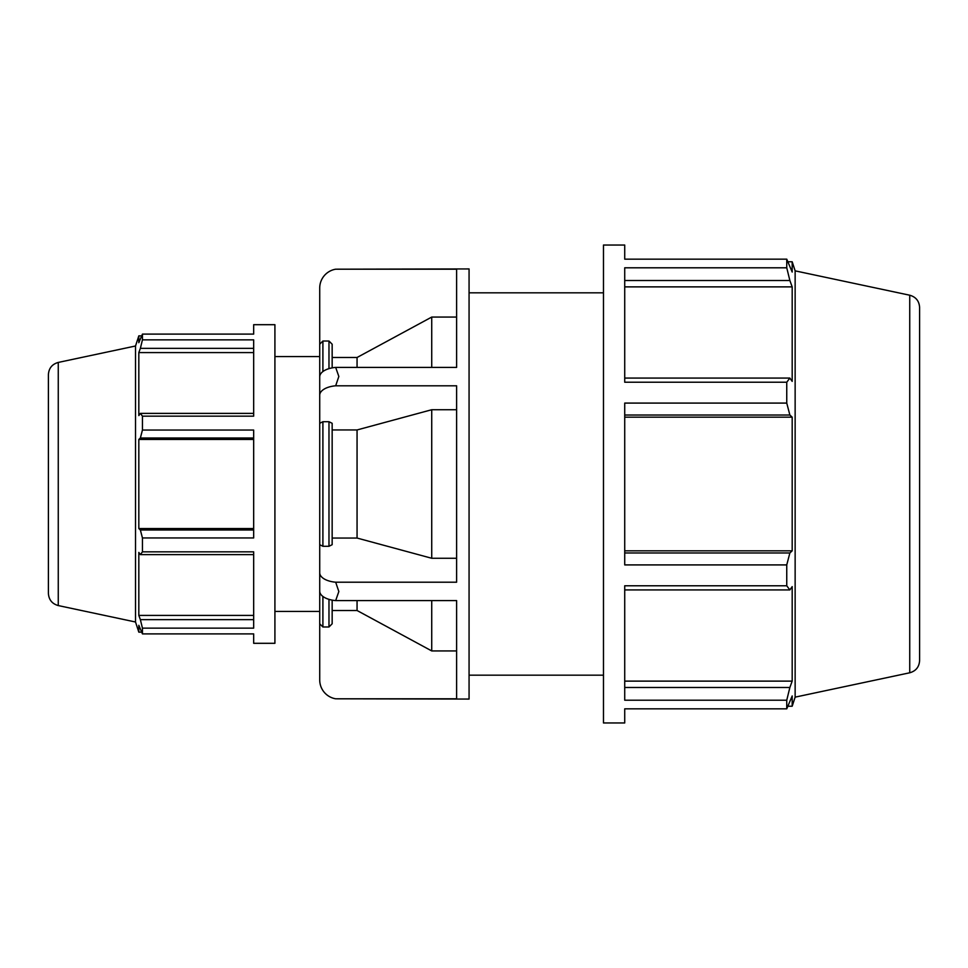 <?xml version="1.0" encoding="UTF-8"?>
<svg xmlns="http://www.w3.org/2000/svg" width="968" height="968" viewBox="0 0 968 968"><rect width="100%" height="100%" fill="white"/><g stroke="black" fill="none" stroke-linecap="round" stroke-linejoin="round"><path stroke-width="1.45" d="M58.261 362.431L58.261 605.569C52.115 603.826 48.824 599.773 48.4 593.396L48.4 374.604C48.824 368.227 52.115 364.174 58.261 362.431L135.52 345.999L138.823 335.848L138.823 342.708L142.441 334.105L253.677 334.105L253.677 324.691L274.912 324.691L274.912 643.309L253.677 643.309L253.677 633.895L142.441 633.895L138.823 625.292L138.823 632.152L141.546 632.152M253.677 619.653L140.372 619.653L142.441 628.135L253.677 628.135L253.677 551.845L142.441 551.845L140.372 554.616L253.677 554.616M253.677 413.384L140.372 413.384L142.441 416.155L253.677 416.155L253.677 339.865L142.441 339.865L140.372 348.347L253.677 348.347M253.677 529.992L140.372 529.992L142.441 537.942L253.677 537.942L253.677 430.058L142.441 430.058L140.372 438.008L253.677 438.008M253.677 528.552L138.823 528.552L138.823 439.448L140.372 438.008M140.372 529.992L138.823 528.552M253.677 439.448L138.823 439.448M140.372 413.384L138.823 415.587L138.823 352.582L140.372 348.347M253.677 352.582L138.823 352.582M624.723 708.842L624.723 722.963L603.475 722.963L603.475 245.037L624.723 245.037L624.723 259.158L786.754 259.158L786.754 267.797L624.723 267.797L624.723 382.227L786.754 382.227L786.754 403.087L624.723 403.087L624.723 564.913L786.754 564.913L786.754 585.773L624.723 585.773L624.723 700.203L786.754 700.203L786.754 708.842L624.723 708.842M909.739 295.216L909.739 672.784C915.885 671.042 919.176 666.976 919.6 660.612L919.6 307.388C919.176 301.024 915.885 296.958 909.739 295.216L795.139 270.858L792.187 261.771L792.187 272.056L786.754 259.158M624.723 280.514L789.864 280.514L786.754 267.797M624.723 286.879L792.187 286.879L792.187 381.38L789.864 378.077L624.723 378.077M789.864 280.514L792.187 286.879M786.754 382.227L789.864 378.077M335.678 698.799L456.618 698.799L456.618 600.596L335.678 600.596L338.836 591.533L335.678 582.204L456.618 582.204L456.618 385.796L335.678 385.796L338.836 376.467L335.678 367.404L456.618 367.404L456.618 269.201L335.678 269.201L469.069 268.935L469.069 699.065L335.678 698.799A19.118 19.118 0 0 1 319.718 679.947L319.718 623.791L322.901 626.986L328.975 626.986L332.157 623.791L332.157 600.124M332.157 610.505L357.059 610.505L431.728 650.932L456.618 650.932M335.678 582.204A19.118 9.559 180 0 1 319.718 572.778L319.718 591.17A19.118 9.559 0 0 0 335.678 600.596M332.157 538.051L357.059 538.051L431.728 558.27L456.618 558.27M328.975 546.291L332.157 544.694L332.157 423.306L328.975 421.709L322.901 421.709L319.718 423.306L319.718 544.694L322.901 546.291L328.975 546.291L328.975 421.709M319.718 544.694L319.718 572.778M335.678 367.404A19.118 9.559 180 0 0 319.718 376.83L319.718 395.222A19.118 9.559 0 0 1 335.678 385.796M319.718 395.222L319.718 423.306M456.618 409.73L431.728 409.73L357.059 429.949L332.157 429.949M332.157 367.876L332.157 344.209L328.975 341.014L322.901 341.014L319.718 344.209L319.718 288.053A19.118 19.118 0 0 1 335.678 269.201M456.618 317.068L431.728 317.068L357.059 357.494L332.157 357.494M431.728 317.068L431.728 367.404M431.728 409.73L431.728 558.27M431.728 600.596L431.728 650.932M319.718 563.086L319.718 623.791M319.718 344.209L319.718 404.914M274.912 356.551L319.718 356.551L319.718 611.449L274.912 611.449M357.059 357.494L357.059 367.404M357.059 429.949L357.059 538.051M357.059 600.596L357.059 610.505M135.52 345.999L135.52 622L138.823 632.152M795.139 270.858L795.139 697.141L792.187 706.229L792.187 695.944L786.754 708.842M253.677 615.418L138.823 615.418L138.823 552.413L140.372 554.616M140.372 619.653L138.823 615.418M142.441 334.105L142.441 339.865M142.441 416.155L142.441 430.058M142.441 537.942L142.441 551.845M142.441 628.135L142.441 633.895M624.723 415.018L789.864 415.018L786.754 403.087M789.864 415.018L792.187 417.172L792.187 550.828L789.864 552.982L624.723 552.982M786.754 564.913L789.864 552.982M624.723 589.923L789.864 589.923L786.754 585.773M789.864 589.923L792.187 586.62L792.187 681.121L789.864 687.486L624.723 687.486M786.754 700.203L789.864 687.486M624.723 681.121L792.187 681.121M624.723 550.828L792.187 550.828M624.723 417.172L792.187 417.172M469.069 292.832L603.475 292.832M322.901 371.543L322.901 341.014M322.901 546.291L322.901 421.709M322.901 626.986L322.901 596.457M328.975 341.014L328.975 368.639M328.975 599.361L328.975 626.986M141.546 335.848L138.823 335.848M788.109 261.771L792.187 261.771M58.261 605.569L135.52 622M909.739 672.784L795.139 697.141M788.109 706.229L792.187 706.229M469.069 675.168L603.475 675.168"/></g></svg>
